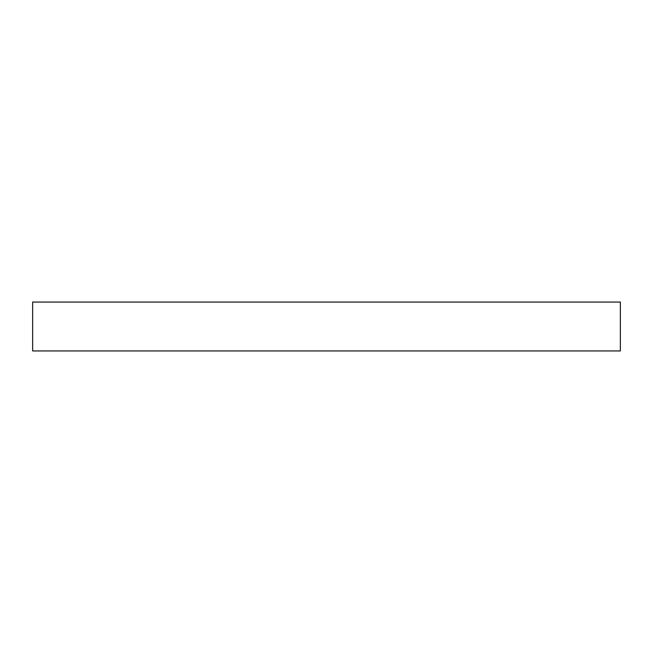 <?xml version="1.0" encoding="UTF-8"?>
<svg xmlns="http://www.w3.org/2000/svg" width="653" height="653" viewBox="0 0 653 653"><rect width="100%" height="100%" fill="white"/><g stroke="black" fill="none" stroke-linecap="round" stroke-linejoin="round"><path stroke-width="0.98" d="M620.35 302.061L32.65 302.061L32.65 350.939L620.35 350.939L620.35 302.061"/></g></svg>
